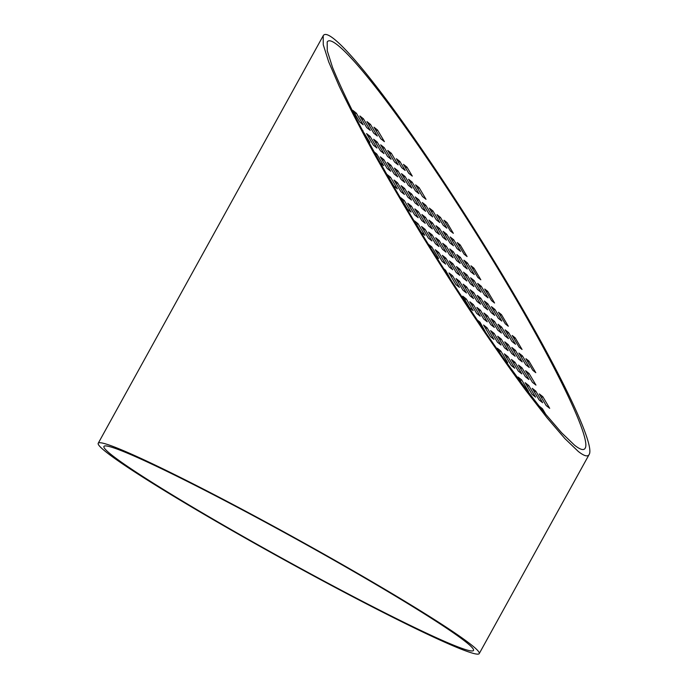 <?xml version="1.0" encoding="UTF-8"?>
<svg xmlns="http://www.w3.org/2000/svg" width="688" height="688" viewBox="0 0 688 688"><rect width="100%" height="100%" fill="white"/><g stroke="black" fill="none" stroke-linecap="round" stroke-linejoin="round"><path stroke-width="1.03" d="M574.575 445.222C580.216 449.685 583.742 450.7 585.144 448.241C591.121 439.443 558.931 371.391 508.871 287.008C471.366 223.66 426.534 155.333 391.033 107.414C355.627 59.71 331.341 34.813 327.196 41.994L327.247 50.74L332.519 67.355C338.513 82.07 346.89 100.027 357.657 121.217C375.278 154.86 397.836 194.351 423 235.631C449.015 277.72 474.711 316.979 500.107 353.408C516.292 376.155 531.067 395.935 544.414 412.748L561.632 432.786L574.575 445.222M578.238 451.414C584.06 456.015 587.69 457.056 589.134 454.527C595.301 445.454 562.113 375.295 510.505 288.306C471.839 222.998 425.623 152.564 389.021 103.157C352.523 53.974 327.479 28.311 323.214 35.707L323.265 44.729L328.692 61.86L339.287 86.413C348.739 106.098 360.323 128.467 374.048 153.536C388.772 179.714 404.75 206.985 421.976 235.339C457.03 292.237 494.534 348.248 525.709 390.285L547.141 417.934L564.891 438.591L578.238 451.414M343.063 591.628A217.606 12.169 -151.1 0 0 479.235 653.6A217.606 12.169 -151.1 0 0 294.61 537.775A217.606 12.169 -151.1 0 0 98.221 443.27A217.606 12.169 -151.1 0 0 343.063 591.628M341.429 590.33A211.078 11.808 -151.1 0 0 473.516 650.444A211.078 11.808 -151.1 0 0 294.438 538.102A211.078 11.808 -151.1 0 0 103.94 446.426A211.078 11.808 -151.1 0 0 341.429 590.33M362.757 130.952L369.895 142.399L368.14 141.006M362.413 130.299L363.023 130.789M375.648 154.723L376.766 154.009L383.637 165.619L380.206 162.893M374.074 151.867L376.766 154.009M393.846 186.044L386.974 174.425L390.509 177.237L397.38 188.847L393.846 186.044M389.15 178.106L390.509 177.237M407.588 209.264L400.717 197.654L404.252 200.457L411.123 212.076L407.588 209.264M402.893 201.326L404.252 200.457M421.331 232.492L414.46 220.874L417.994 223.686L424.866 235.296L421.331 232.492M416.636 224.555L417.994 223.686M430.464 247.723L431.737 246.915L438.609 258.525L435.831 256.314M428.237 244.128L431.737 246.915M444.826 270.556L445.48 270.135L451.62 281.168M443.622 268.655L445.48 270.135M359.686 121.982L352.815 110.364L356.341 113.176L363.212 124.786L359.686 121.982M354.982 114.045L356.341 113.176M373.429 145.202L366.558 133.592L370.084 136.396L376.955 148.015L373.429 145.202M368.725 137.265L370.084 136.396M387.172 168.431L380.301 156.821L383.827 159.625L390.698 171.235L387.172 168.431M382.468 160.493L383.827 159.625M400.915 191.651L394.043 180.041L397.569 182.853L404.441 194.463L400.915 191.651M396.211 183.713L397.569 182.853M414.649 214.88L407.778 203.27L411.312 206.073L418.184 217.692L414.649 214.88M409.953 206.942L411.312 206.073M428.392 238.108L421.52 226.49L425.055 229.302L431.926 240.912L428.392 238.108M423.696 230.17L425.055 229.302M442.135 261.328L435.263 249.718L438.798 252.522L445.669 264.14L442.135 261.328M437.439 253.39L438.798 252.522M455.877 284.557L449.006 272.947L452.541 275.75L459.412 287.36L455.877 284.557M451.182 276.619L452.541 275.75M469.62 307.777L462.749 296.167L466.283 298.979L473.155 310.589L469.62 307.777M464.925 299.839L466.283 298.979M479.054 322.818L480.026 322.199L486.072 333.155M477.033 319.817L480.026 322.199M366.747 127.598L359.876 115.98L363.41 118.792L370.273 130.402L366.747 127.598M362.051 119.66L363.41 118.792M380.49 150.818L373.618 139.208L377.144 142.012L384.016 153.63L380.49 150.818M375.794 142.88L377.144 142.012M394.233 174.047L387.361 162.428L390.887 165.24L397.759 176.85L394.233 174.047M389.537 166.109L390.887 165.24M407.975 197.267L401.104 185.657L404.63 188.46L411.501 200.079L407.975 197.267M403.28 189.329L404.63 188.46M421.718 220.495L414.847 208.885L418.373 211.689L425.244 223.299L421.718 220.495M417.023 212.558L418.373 211.689M435.461 243.724L428.59 232.105L432.116 234.918L438.987 246.528L435.461 243.724M430.765 235.786L432.116 234.918M449.204 266.944L442.332 255.334L445.858 258.138L452.73 269.756L449.204 266.944M444.508 259.006L445.858 258.138M462.947 290.173L456.075 278.554L459.601 281.366L466.473 292.976L462.947 290.173M458.251 282.235L459.601 281.366M476.689 313.393L469.818 301.783L473.344 304.586L480.215 316.205L476.689 313.393M471.994 305.455L473.344 304.586M490.432 336.621L483.561 325.011L487.087 327.815L493.958 339.425L490.432 336.621M485.737 328.683L487.087 327.815M501.715 355.705L497.304 348.231L500.83 351.043L507.701 362.653L505.276 360.727M499.479 351.912L500.83 351.043M373.808 133.205L366.936 121.595L370.471 124.408L377.342 136.018L373.808 133.205M369.112 125.268L370.471 124.408M387.55 156.434L380.679 144.824L384.214 147.628L391.085 159.238L387.55 156.434M382.855 148.496L384.214 147.628M401.293 179.663L394.422 168.044L397.956 170.856L404.828 182.466L401.293 179.663M396.598 171.725L397.956 170.856M415.036 202.883L408.165 191.273L411.699 194.076L418.571 205.695L415.036 202.883M410.34 194.945L411.699 194.076M428.779 226.111L421.907 214.501L425.442 217.305L432.313 228.915L428.779 226.111M424.083 218.173L425.442 217.305M442.522 249.331L435.65 237.721L439.185 240.533L446.056 252.143L442.522 249.331M437.826 241.393L439.185 240.533M456.264 272.56L449.393 260.95L452.928 263.753L459.799 275.363L456.264 272.56M451.569 264.622L452.928 263.753M470.007 295.788L463.136 284.17L466.67 286.982L473.542 298.592L470.007 295.788M465.312 287.851L466.67 286.982M483.75 319.008L476.879 307.398L480.413 310.202L487.285 321.821L483.75 319.008M479.054 311.071L480.413 310.202M497.493 342.237L490.621 330.627L494.156 333.431L501.027 345.041L497.493 342.237M492.797 334.299L494.156 333.431M511.236 365.457L504.364 353.847L507.899 356.659L514.77 368.269L511.236 365.457M506.54 357.519L507.899 356.659M522.278 384.128L518.107 377.076L521.642 379.879L528.513 391.489L526.75 390.096M520.283 380.748L521.642 379.879M380.868 138.821L373.997 127.211L377.531 130.015L384.403 141.633L380.868 138.821M376.173 130.883L377.531 130.015M394.611 162.05L387.74 150.44L391.274 153.243L398.146 164.853L394.611 162.05M389.915 154.112L391.274 153.243M408.354 185.278L401.482 173.66L405.017 176.472L411.888 188.082L408.354 185.278M403.658 177.332L405.017 176.472M422.097 208.498L415.225 196.888L418.76 199.692L425.631 211.311L422.097 208.498M417.401 200.561L418.76 199.692M435.839 231.727L428.968 220.108L432.503 222.921L439.374 234.531L435.839 231.727M431.144 223.789L432.503 222.921M449.582 254.947L442.711 243.337L446.245 246.141L453.117 257.759L449.582 254.947M444.887 247.009L446.245 246.141M463.325 278.176L456.454 266.566L459.988 269.369L466.86 280.979L463.325 278.176M458.629 270.238L459.988 269.369M477.068 301.396L470.196 289.786L473.731 292.598L480.602 304.208L477.068 301.396M472.372 293.458L473.731 292.598M490.811 324.624L483.939 313.014L487.474 315.818L494.345 327.436L490.811 324.624M486.115 316.686L487.474 315.818M504.553 347.853L497.682 336.234L501.217 339.046L508.088 350.656L504.553 347.853M499.858 339.915L501.217 339.046M518.296 371.073L511.425 359.463L514.959 362.266L521.831 373.885L518.296 371.073M513.601 363.135L514.959 362.266M532.039 394.301L525.168 382.691L528.702 385.495L535.574 397.105L532.039 394.301M527.343 386.364L528.702 385.495M541.602 409.257L542.445 408.724L545.937 414.623M538.988 405.972L542.445 408.724M401.68 167.666L396.391 158.73L399.926 161.542L405.206 170.469L401.68 167.666M398.567 162.402L399.926 161.542M415.423 190.886L408.552 179.276L412.078 182.088L418.949 193.698L415.423 190.886M410.727 182.948L412.078 182.088M429.166 214.114L422.294 202.504L425.82 205.308L432.692 216.918L429.166 214.114M424.47 206.176L425.82 205.308M442.909 237.343L436.037 225.724L439.563 228.536L446.435 240.146L442.909 237.343M438.213 229.405L439.563 228.536M456.651 260.563L449.78 248.953L453.306 251.756L460.177 263.375L456.651 260.563M451.947 252.625L453.306 251.756M470.394 283.791L463.523 272.173L467.049 274.985L473.92 286.595L470.394 283.791M465.69 275.854L467.049 274.985M484.137 307.011L477.266 295.401L480.792 298.214L487.663 309.824L484.137 307.011M479.433 299.074L480.792 298.214M497.88 330.24L491.008 318.63L494.534 321.434L501.406 333.044L497.88 330.24M493.176 322.302L494.534 321.434M511.623 353.469L504.751 341.85L508.277 344.662L515.149 356.272L511.623 353.469M506.918 345.531L508.277 344.662M525.365 376.689L518.494 365.079L522.02 367.882L528.891 379.501L525.365 376.689M520.661 368.751L522.02 367.882M539.108 399.917L532.237 388.299L535.763 391.111L542.634 402.721L539.108 399.917M534.404 391.979L535.763 391.111M408.741 173.281L403.452 164.346L406.986 167.15L412.275 176.085L408.741 173.281M405.628 168.018L406.986 167.15M422.484 196.501L415.612 184.891L419.147 187.695L426.018 199.314L422.484 196.501M417.788 188.564L419.147 187.695M436.226 219.73L429.355 208.12L432.89 210.924L439.761 222.534L436.226 219.73M431.531 211.792L432.89 210.924M449.969 242.95L443.098 231.34L446.632 234.152L453.504 245.762L449.969 242.95M445.274 235.012L446.632 234.152M463.712 266.179L456.841 254.569L460.375 257.372L467.247 268.982L463.712 266.179M459.016 258.241L460.375 257.372M477.455 289.407L470.583 277.789L474.118 280.601L480.989 292.211L477.455 289.407M472.759 281.469L474.118 280.601M491.198 312.627L484.326 301.017L487.861 303.821L494.732 315.439L491.198 312.627M486.502 304.689L487.861 303.821M504.94 335.856L498.069 324.246L501.604 327.049L508.475 338.659L504.94 335.856M500.245 327.918L501.604 327.049M518.683 359.076L511.812 347.466L515.346 350.278L522.218 361.888L518.683 359.076M513.988 351.138L515.346 350.278M532.426 382.304L525.555 370.694L529.089 373.498L535.961 385.108L532.426 382.304M527.73 374.367L529.089 373.498M546.169 405.533L539.297 393.914L542.832 396.727L549.695 408.337L546.169 405.533M541.473 397.595L542.832 396.727M443.287 225.346L436.949 214.622L440.475 217.434L446.822 228.149L443.287 225.346M439.125 218.302L440.475 217.434M457.03 248.566L450.158 236.956L453.693 239.759L460.564 251.378L457.03 248.566M452.334 240.628L453.693 239.759M470.773 271.794L463.901 260.184L467.436 262.988L474.307 274.598L470.773 271.794M466.077 263.857L467.436 262.988M484.515 295.023L477.644 283.404L481.179 286.217L488.05 297.827L484.515 295.023M479.82 287.085L481.179 286.217M498.258 318.243L491.387 306.633L494.921 309.437L501.793 321.055L498.258 318.243M493.563 310.305L494.921 309.437M512.001 341.472L505.13 329.853L508.664 332.665L515.536 344.275L512.001 341.472M507.305 333.534L508.664 332.665M525.744 364.692L518.872 353.082L522.407 355.885L529.278 367.504L525.744 364.692M521.048 356.754L522.407 355.885M450.356 230.962L444.009 220.237L447.002 222.611L453.34 233.335L450.356 230.962M460.212 244.945L467.083 256.555L464.099 254.182L457.228 242.572L460.212 244.945L459.059 245.676M473.955 268.174L480.826 279.784L477.842 277.41L470.97 265.8L473.955 268.174L472.802 268.905M487.697 291.394L494.569 303.012L491.585 300.63L484.713 289.02L487.697 291.394L486.545 292.133M501.44 314.622L508.312 326.232L505.327 323.859L498.456 312.249L501.44 314.622L500.288 315.353M515.183 337.851L522.054 349.461L519.062 347.087L512.19 335.469L515.183 337.851L514.031 338.582M532.804 370.307L525.933 358.697L528.926 361.071L535.797 372.681L532.804 370.307M528.926 361.071L527.773 361.802M479.235 653.6L589.134 454.519M98.221 443.27L323.214 35.707"/></g></svg>
